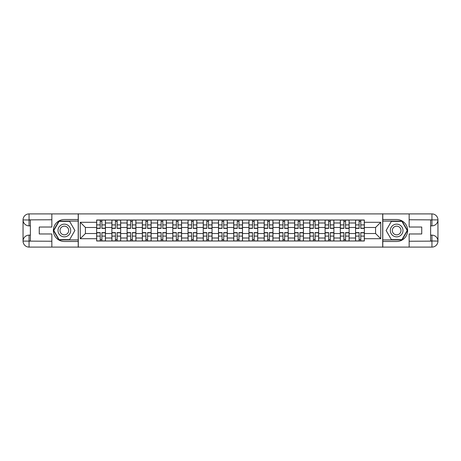 <?xml version="1.0" encoding="UTF-8"?>
<svg xmlns="http://www.w3.org/2000/svg" width="461" height="461" viewBox="0 0 461 461"><rect width="100%" height="100%" fill="white"/><g stroke="black" fill="none" stroke-linecap="round" stroke-linejoin="round"><path stroke-width="0.69" d="M49.212 247.096L411.788 247.096M411.788 213.904L49.212 213.904M111.885 240.994L111.885 222.986L105.442 222.986L105.442 240.994M105.442 222.986L105.442 220.006M111.885 222.986L111.885 220.006M120.673 220.006L120.673 240.994M127.115 240.994L127.115 220.006M135.903 220.006L135.903 240.994M142.345 240.994L142.345 220.006M151.133 220.006L151.133 240.994M157.576 240.994L157.576 220.006M166.363 220.006L166.363 240.994M172.806 240.994L172.806 220.006M181.588 220.006L181.588 240.994M188.036 240.994L188.036 220.006M196.818 220.006L196.818 240.994M203.261 240.994L203.261 220.006M212.048 220.006L212.048 240.994M218.491 240.994L218.491 220.006M227.279 220.006L227.279 240.994M233.721 240.994L233.721 220.006M242.509 220.006L242.509 240.994M248.952 240.994L248.952 220.006M257.739 220.006L257.739 240.994M264.182 240.994L264.182 220.006M272.964 220.006L272.964 240.994M279.412 240.994L279.412 220.006M288.194 220.006L288.194 240.994M294.637 240.994L294.637 220.006M303.424 220.006L303.424 240.994M309.867 240.994L309.867 220.006M318.655 220.006L318.655 240.994M325.097 240.994L325.097 220.006M333.885 220.006L333.885 240.994M340.327 240.994L340.327 220.006M349.115 220.006L349.115 240.994M355.558 240.994L355.558 220.006M355.558 233.525L349.115 233.525M340.327 233.525L333.885 233.525M325.097 233.525L318.655 233.525M309.867 233.525L303.424 233.525M294.637 233.525L288.194 233.525M279.412 233.525L272.964 233.525M264.182 233.525L257.739 233.525M248.952 233.525L242.509 233.525M233.721 233.525L227.279 233.525M218.491 233.525L212.048 233.525M203.261 233.525L196.818 233.525M188.036 233.525L181.588 233.525M172.806 233.525L166.363 233.525M157.576 233.525L151.133 233.525M142.345 233.525L135.903 233.525M127.115 233.525L120.673 233.525M111.885 233.525L105.442 233.525M355.558 227.475L349.115 227.475M340.327 227.475L333.885 227.475M325.097 227.475L318.655 227.475M309.867 227.475L303.424 227.475M294.637 227.475L288.194 227.475M279.412 227.475L272.964 227.475M264.182 227.475L257.739 227.475M248.952 227.475L242.509 227.475M233.721 227.475L227.279 227.475M218.491 227.475L212.048 227.475M203.261 227.475L196.818 227.475M188.036 227.475L181.588 227.475M172.806 227.475L166.363 227.475M157.576 227.475L151.133 227.475M142.345 227.475L135.903 227.475M127.115 227.475L120.673 227.475M111.885 227.475L105.442 227.475M85.429 233.525L96.66 233.525L96.66 227.475L85.429 227.475L85.429 233.525L80.26 238.7L80.26 222.3L96.66 222.3L96.66 227.475M364.34 227.475L364.34 233.525L375.571 233.525L375.571 227.475L364.34 227.475L364.34 220.006L96.66 220.006L96.66 222.3M364.34 222.3L380.74 222.3L380.74 238.7L364.34 238.7L364.34 233.525M96.66 233.525L96.66 240.994L364.34 240.994L364.34 238.7M96.66 238.7L80.26 238.7M382.693 247.24L382.693 213.76M78.307 247.24L78.307 213.76M101.881 239.53L100.221 239.53M100.221 221.47L101.881 221.47M117.111 239.53L115.452 239.53M115.452 221.47L117.111 221.47M132.342 239.53L130.682 239.53M130.682 221.47L132.342 221.47M147.566 239.53L145.906 239.53M145.906 221.47L147.566 221.47M162.796 239.53L161.137 239.53M161.137 221.47L162.796 221.47M178.027 239.53L176.367 239.53M176.367 221.47L178.027 221.47M193.257 239.53L191.597 239.53M191.597 221.47L193.257 221.47M208.487 239.53L206.828 239.53M206.828 221.47L208.487 221.47M223.718 239.53L222.058 239.53M222.058 221.47L223.718 221.47M238.942 239.53L237.282 239.53M237.282 221.47L238.942 221.47M254.172 239.53L252.513 239.53M252.513 221.47L254.172 221.47M269.403 239.53L267.743 239.53M267.743 221.47L269.403 221.47M284.633 239.53L282.973 239.53M282.973 221.47L284.633 221.47M299.863 239.53L298.204 239.53M298.204 221.47L299.863 221.47M315.094 239.53L313.434 239.53M313.434 221.47L315.094 221.47M330.318 239.53L328.658 239.53M328.658 221.47L330.318 221.47M345.548 239.53L343.889 239.53M343.889 221.47L345.548 221.47M360.779 239.53L359.119 239.53M359.119 221.47L360.779 221.47M80.26 222.3L85.429 227.475M375.571 233.525L380.74 238.7M375.571 227.475L380.74 222.3M101.881 228.402L101.881 220.104L105.396 220.104L105.396 228.402L101.881 228.402M100.221 221.372L101.881 221.372M100.221 220.104L96.706 220.104L96.706 228.402L100.221 228.402L100.221 220.104L101.881 220.104M100.221 232.598L100.221 240.896L96.706 240.896L96.706 232.598L100.221 232.598M101.881 239.628L100.221 239.628M101.881 240.896L105.396 240.896L105.396 232.598L101.881 232.598L101.881 240.896L100.221 240.896M117.111 228.402L117.111 220.104L120.626 220.104L120.626 228.402L117.111 228.402M115.452 221.372L117.111 221.372M115.452 220.104L111.937 220.104L111.937 228.402L115.452 228.402L115.452 220.104L117.111 220.104M132.342 228.402L132.342 220.104L135.857 220.104L135.857 228.402L132.342 228.402M130.682 221.372L132.342 221.372M130.682 220.104L127.167 220.104L127.167 228.402L130.682 228.402L130.682 220.104L132.342 220.104M30.374 225.861L29.055 225.861A6.005 6.005 0 0 1 23.05 219.909A6.005 6.005 0 0 1 29.055 213.904L78.209 213.904L78.209 219.517L64.344 219.517A10.983 10.983 0 0 0 53.361 230.5A10.983 10.983 0 0 0 64.344 241.483L78.209 241.483L78.209 247.096L29.055 247.096A6.005 6.005 0 0 1 23.05 241.091A6.005 6.005 0 0 1 29.055 235.139L30.374 235.139M78.209 241.483L78.209 219.517M51.851 213.904L51.851 227.037L39.254 227.037L39.254 233.963L51.851 233.963L51.851 247.096M29.055 225.861A6.005 6.005 0 0 1 23.05 219.909L29.055 220.006L29.055 225.861A6.005 6.005 0 0 1 23.05 219.909L23.05 241.091L51.851 241.241M29.055 241.241L29.055 247.096A6.005 6.005 0 0 1 23.05 241.091A6.005 6.005 0 0 1 29.055 235.139L29.055 240.994L30.374 240.994L30.374 220.006L29.055 220.006M78.209 221.078L58.904 221.078L53.464 230.5L58.904 239.922L78.209 239.922M430.626 235.139L431.945 235.139A6.005 6.005 0 0 1 437.95 241.091A6.005 6.005 0 0 1 431.945 247.096L382.791 247.096L382.791 241.483L396.656 241.483A10.983 10.983 0 0 0 407.639 230.5A10.983 10.983 0 0 0 396.656 219.517L382.791 219.517L382.791 213.904L431.945 213.904A6.005 6.005 0 0 1 437.95 219.909A6.005 6.005 0 0 1 431.945 225.861L430.626 225.861M382.791 219.517L382.791 241.483M409.149 247.096L409.149 233.963L421.746 233.963L421.746 227.037L409.149 227.037L409.149 213.904M431.945 235.139A6.005 6.005 0 0 1 437.95 241.091L431.945 240.994L431.945 235.139A6.005 6.005 0 0 1 437.95 241.091L437.95 219.909L409.149 219.759M431.945 219.759L431.945 213.904A6.005 6.005 0 0 1 437.95 219.909A6.005 6.005 0 0 1 431.945 225.861L431.945 220.006L430.626 220.006L430.626 240.994L431.945 240.994M382.791 239.922L402.096 239.922L407.536 230.5L402.096 221.078L382.791 221.078M58 230.5A6.345 6.345 0 0 0 64.344 236.845A6.345 6.345 0 0 0 70.689 230.5A6.345 6.345 0 0 0 64.344 224.155A6.345 6.345 0 0 0 58 230.5M59.999 230.5A4.345 4.345 0 0 0 64.344 234.845A4.345 4.345 0 0 0 68.689 230.5A4.345 4.345 0 0 0 64.344 226.155A4.345 4.345 0 0 0 59.999 230.5M69.617 221.372L74.884 230.5L69.617 239.628L59.077 239.628L53.804 230.5L59.077 221.372L69.617 221.372M390.311 230.5A6.345 6.345 0 0 0 396.656 236.845A6.345 6.345 0 0 0 403 230.5A6.345 6.345 0 0 0 396.656 224.155A6.345 6.345 0 0 0 390.311 230.5M392.311 230.5A4.345 4.345 0 0 0 396.656 234.845A4.345 4.345 0 0 0 401.001 230.5A4.345 4.345 0 0 0 396.656 226.155A4.345 4.345 0 0 0 392.311 230.5M401.923 221.372L407.196 230.5L401.923 239.628L391.383 239.628L386.116 230.5L391.383 221.372L401.923 221.372M115.452 232.598L115.452 240.896L111.937 240.896L111.937 232.598L115.452 232.598M117.111 239.628L115.452 239.628M117.111 240.896L120.626 240.896L120.626 232.598L117.111 232.598L117.111 240.896L115.452 240.896M130.682 232.598L130.682 240.896L127.167 240.896L127.167 232.598L130.682 232.598M132.342 239.628L130.682 239.628M132.342 240.896L135.857 240.896L135.857 232.598L132.342 232.598L132.342 240.896L130.682 240.896M147.566 228.402L147.566 220.104L151.081 220.104L151.081 228.402L147.566 228.402M145.906 221.372L147.566 221.372M145.906 220.104L142.397 220.104L142.397 228.402L145.906 228.402L145.906 220.104L147.566 220.104M162.796 228.402L162.796 220.104L166.312 220.104L166.312 228.402L162.796 228.402M161.137 221.372L162.796 221.372M161.137 220.104L157.622 220.104L157.622 228.402L161.137 228.402L161.137 220.104L162.796 220.104M178.027 228.402L178.027 220.104L181.542 220.104L181.542 228.402L178.027 228.402M176.367 221.372L178.027 221.372M176.367 220.104L172.852 220.104L172.852 228.402L176.367 228.402L176.367 220.104L178.027 220.104M145.906 232.598L145.906 240.896L142.397 240.896L142.397 232.598L145.906 232.598M147.566 239.628L145.906 239.628M147.566 240.896L151.081 240.896L151.081 232.598L147.566 232.598L147.566 240.896L145.906 240.896M161.137 232.598L161.137 240.896L157.622 240.896L157.622 232.598L161.137 232.598M162.796 239.628L161.137 239.628M162.796 240.896L166.312 240.896L166.312 232.598L162.796 232.598L162.796 240.896L161.137 240.896M176.367 232.598L176.367 240.896L172.852 240.896L172.852 232.598L176.367 232.598M178.027 239.628L176.367 239.628M178.027 240.896L181.542 240.896L181.542 232.598L178.027 232.598L178.027 240.896L176.367 240.896M193.257 228.402L193.257 220.104L196.772 220.104L196.772 228.402L193.257 228.402M191.597 221.372L193.257 221.372M191.597 220.104L188.082 220.104L188.082 228.402L191.597 228.402L191.597 220.104L193.257 220.104M191.597 232.598L191.597 240.896L188.082 240.896L188.082 232.598L191.597 232.598M193.257 239.628L191.597 239.628M193.257 240.896L196.772 240.896L196.772 232.598L193.257 232.598L193.257 240.896L191.597 240.896M208.487 228.402L208.487 220.104L212.002 220.104L212.002 228.402L208.487 228.402M206.828 221.372L208.487 221.372M206.828 220.104L203.313 220.104L203.313 228.402L206.828 228.402L206.828 220.104L208.487 220.104M206.828 232.598L206.828 240.896L203.313 240.896L203.313 232.598L206.828 232.598M208.487 239.628L206.828 239.628M208.487 240.896L212.002 240.896L212.002 232.598L208.487 232.598L208.487 240.896L206.828 240.896M223.718 228.402L223.718 220.104L227.227 220.104L227.227 228.402L223.718 228.402M222.058 221.372L223.718 221.372M222.058 220.104L218.543 220.104L218.543 228.402L222.058 228.402L222.058 220.104L223.718 220.104M222.058 232.598L222.058 240.896L218.543 240.896L218.543 232.598L222.058 232.598M223.718 239.628L222.058 239.628M223.718 240.896L227.227 240.896L227.227 232.598L223.718 232.598L223.718 240.896L222.058 240.896M238.942 228.402L238.942 220.104L242.457 220.104L242.457 228.402L238.942 228.402M237.282 221.372L238.942 221.372M237.282 220.104L233.773 220.104L233.773 228.402L237.282 228.402L237.282 220.104L238.942 220.104M237.282 232.598L237.282 240.896L233.773 240.896L233.773 232.598L237.282 232.598M238.942 239.628L237.282 239.628M238.942 240.896L242.457 240.896L242.457 232.598L238.942 232.598L238.942 240.896L237.282 240.896M254.172 228.402L254.172 220.104L257.687 220.104L257.687 228.402L254.172 228.402M252.513 221.372L254.172 221.372M252.513 220.104L248.998 220.104L248.998 228.402L252.513 228.402L252.513 220.104L254.172 220.104M252.513 232.598L252.513 240.896L248.998 240.896L248.998 232.598L252.513 232.598M254.172 239.628L252.513 239.628M254.172 240.896L257.687 240.896L257.687 232.598L254.172 232.598L254.172 240.896L252.513 240.896M269.403 228.402L269.403 220.104L272.918 220.104L272.918 228.402L269.403 228.402M267.743 221.372L269.403 221.372M267.743 220.104L264.228 220.104L264.228 228.402L267.743 228.402L267.743 220.104L269.403 220.104M267.743 232.598L267.743 240.896L264.228 240.896L264.228 232.598L267.743 232.598M269.403 239.628L267.743 239.628M269.403 240.896L272.918 240.896L272.918 232.598L269.403 232.598L269.403 240.896L267.743 240.896M284.633 228.402L284.633 220.104L288.148 220.104L288.148 228.402L284.633 228.402M282.973 221.372L284.633 221.372M282.973 220.104L279.458 220.104L279.458 228.402L282.973 228.402L282.973 220.104L284.633 220.104M282.973 232.598L282.973 240.896L279.458 240.896L279.458 232.598L282.973 232.598M284.633 239.628L282.973 239.628M284.633 240.896L288.148 240.896L288.148 232.598L284.633 232.598L284.633 240.896L282.973 240.896M299.863 228.402L299.863 220.104L303.378 220.104L303.378 228.402L299.863 228.402M298.204 221.372L299.863 221.372M298.204 220.104L294.688 220.104L294.688 228.402L298.204 228.402L298.204 220.104L299.863 220.104M298.204 232.598L298.204 240.896L294.688 240.896L294.688 232.598L298.204 232.598M299.863 239.628L298.204 239.628M299.863 240.896L303.378 240.896L303.378 232.598L299.863 232.598L299.863 240.896L298.204 240.896M315.094 228.402L315.094 220.104L318.603 220.104L318.603 228.402L315.094 228.402M313.434 221.372L315.094 221.372M313.434 220.104L309.919 220.104L309.919 228.402L313.434 228.402L313.434 220.104L315.094 220.104M313.434 232.598L313.434 240.896L309.919 240.896L309.919 232.598L313.434 232.598M315.094 239.628L313.434 239.628M315.094 240.896L318.603 240.896L318.603 232.598L315.094 232.598L315.094 240.896L313.434 240.896M330.318 228.402L330.318 220.104L333.833 220.104L333.833 228.402L330.318 228.402M328.658 221.372L330.318 221.372M328.658 220.104L325.143 220.104L325.143 228.402L328.658 228.402L328.658 220.104L330.318 220.104M328.658 232.598L328.658 240.896L325.143 240.896L325.143 232.598L328.658 232.598M330.318 239.628L328.658 239.628M330.318 240.896L333.833 240.896L333.833 232.598L330.318 232.598L330.318 240.896L328.658 240.896M345.548 228.402L345.548 220.104L349.063 220.104L349.063 228.402L345.548 228.402M343.889 221.372L345.548 221.372M343.889 220.104L340.374 220.104L340.374 228.402L343.889 228.402L343.889 220.104L345.548 220.104M343.889 232.598L343.889 240.896L340.374 240.896L340.374 232.598L343.889 232.598M345.548 239.628L343.889 239.628M345.548 240.896L349.063 240.896L349.063 232.598L345.548 232.598L345.548 240.896L343.889 240.896M360.779 228.402L360.779 220.104L364.294 220.104L364.294 228.402L360.779 228.402M359.119 221.372L360.779 221.372M359.119 220.104L355.604 220.104L355.604 228.402L359.119 228.402L359.119 220.104L360.779 220.104M359.119 232.598L359.119 240.896L355.604 240.896L355.604 232.598L359.119 232.598M360.779 239.628L359.119 239.628M360.779 240.896L364.294 240.896L364.294 232.598L360.779 232.598L360.779 240.896L359.119 240.896M340.327 222.986L333.885 222.986M325.097 222.986L318.655 222.986M309.867 222.986L303.424 222.986M294.637 222.986L288.194 222.986M279.412 222.986L272.964 222.986M264.182 222.986L257.739 222.986M248.952 222.986L242.509 222.986M233.721 222.986L227.279 222.986M218.491 222.986L212.048 222.986M203.261 222.986L196.818 222.986M188.036 222.986L181.588 222.986M172.806 222.986L166.363 222.986M157.576 222.986L151.133 222.986M142.345 222.986L135.903 222.986M127.115 222.986L120.673 222.986M355.558 222.986L349.115 222.986M340.327 238.014L333.885 238.014M325.097 238.014L318.655 238.014M309.867 238.014L303.424 238.014M294.637 238.014L288.194 238.014M279.412 238.014L272.964 238.014M264.182 238.014L257.739 238.014M248.952 238.014L242.509 238.014M233.721 238.014L227.279 238.014M218.491 238.014L212.048 238.014M203.261 238.014L196.818 238.014M188.036 238.014L181.588 238.014M172.806 238.014L166.363 238.014M157.576 238.014L151.133 238.014M142.345 238.014L135.903 238.014M127.115 238.014L120.673 238.014M111.885 238.014L105.442 238.014M355.558 238.014L349.115 238.014M101.881 228.195L105.396 228.195M101.881 224.899L105.396 224.899M96.706 228.195L100.221 228.195M96.706 224.899L100.221 224.899M100.221 232.805L96.706 232.805M100.221 236.101L96.706 236.101M105.396 232.805L101.881 232.805M105.396 236.101L101.881 236.101M117.111 228.195L120.626 228.195M117.111 224.899L120.626 224.899M111.937 228.195L115.452 228.195M111.937 224.899L115.452 224.899M132.342 228.195L135.857 228.195M132.342 224.899L135.857 224.899M127.167 228.195L130.682 228.195M127.167 224.899L130.682 224.899M51.851 219.759L28.916 219.868M23.05 241.091A6.005 6.005 0 0 1 29.055 235.139M23.05 219.909A6.005 6.005 0 0 1 29.055 213.904L29.055 219.759M409.149 241.241L432.084 241.132M437.95 219.909A6.005 6.005 0 0 1 431.945 225.861M437.95 241.091A6.005 6.005 0 0 1 431.945 247.096L431.945 241.241M115.452 232.805L111.937 232.805M115.452 236.101L111.937 236.101M120.626 232.805L117.111 232.805M120.626 236.101L117.111 236.101M130.682 232.805L127.167 232.805M130.682 236.101L127.167 236.101M135.857 232.805L132.342 232.805M135.857 236.101L132.342 236.101M147.566 228.195L151.081 228.195M147.566 224.899L151.081 224.899M142.397 228.195L145.906 228.195M142.397 224.899L145.906 224.899M162.796 228.195L166.312 228.195M162.796 224.899L166.312 224.899M157.622 228.195L161.137 228.195M157.622 224.899L161.137 224.899M178.027 228.195L181.542 228.195M178.027 224.899L181.542 224.899M172.852 228.195L176.367 228.195M172.852 224.899L176.367 224.899M145.906 232.805L142.397 232.805M145.906 236.101L142.397 236.101M151.081 232.805L147.566 232.805M151.081 236.101L147.566 236.101M161.137 232.805L157.622 232.805M161.137 236.101L157.622 236.101M166.312 232.805L162.796 232.805M166.312 236.101L162.796 236.101M176.367 232.805L172.852 232.805M176.367 236.101L172.852 236.101M181.542 232.805L178.027 232.805M181.542 236.101L178.027 236.101M193.257 228.195L196.772 228.195M193.257 224.899L196.772 224.899M188.082 228.195L191.597 228.195M188.082 224.899L191.597 224.899M191.597 232.805L188.082 232.805M191.597 236.101L188.082 236.101M196.772 232.805L193.257 232.805M196.772 236.101L193.257 236.101M208.487 228.195L212.002 228.195M208.487 224.899L212.002 224.899M203.313 228.195L206.828 228.195M203.313 224.899L206.828 224.899M206.828 232.805L203.313 232.805M206.828 236.101L203.313 236.101M212.002 232.805L208.487 232.805M212.002 236.101L208.487 236.101M223.718 228.195L227.227 228.195M223.718 224.899L227.227 224.899M218.543 228.195L222.058 228.195M218.543 224.899L222.058 224.899M222.058 232.805L218.543 232.805M222.058 236.101L218.543 236.101M227.227 232.805L223.718 232.805M227.227 236.101L223.718 236.101M238.942 228.195L242.457 228.195M238.942 224.899L242.457 224.899M233.773 228.195L237.282 228.195M233.773 224.899L237.282 224.899M237.282 232.805L233.773 232.805M237.282 236.101L233.773 236.101M242.457 232.805L238.942 232.805M242.457 236.101L238.942 236.101M254.172 228.195L257.687 228.195M254.172 224.899L257.687 224.899M248.998 228.195L252.513 228.195M248.998 224.899L252.513 224.899M252.513 232.805L248.998 232.805M252.513 236.101L248.998 236.101M257.687 232.805L254.172 232.805M257.687 236.101L254.172 236.101M269.403 228.195L272.918 228.195M269.403 224.899L272.918 224.899M264.228 228.195L267.743 228.195M264.228 224.899L267.743 224.899M267.743 232.805L264.228 232.805M267.743 236.101L264.228 236.101M272.918 232.805L269.403 232.805M272.918 236.101L269.403 236.101M284.633 228.195L288.148 228.195M284.633 224.899L288.148 224.899M279.458 228.195L282.973 228.195M279.458 224.899L282.973 224.899M282.973 232.805L279.458 232.805M282.973 236.101L279.458 236.101M288.148 232.805L284.633 232.805M288.148 236.101L284.633 236.101M299.863 228.195L303.378 228.195M299.863 224.899L303.378 224.899M294.688 228.195L298.204 228.195M294.688 224.899L298.204 224.899M298.204 232.805L294.688 232.805M298.204 236.101L294.688 236.101M303.378 232.805L299.863 232.805M303.378 236.101L299.863 236.101M315.094 228.195L318.603 228.195M315.094 224.899L318.603 224.899M309.919 228.195L313.434 228.195M309.919 224.899L313.434 224.899M313.434 232.805L309.919 232.805M313.434 236.101L309.919 236.101M318.603 232.805L315.094 232.805M318.603 236.101L315.094 236.101M330.318 228.195L333.833 228.195M330.318 224.899L333.833 224.899M325.143 228.195L328.658 228.195M325.143 224.899L328.658 224.899M328.658 232.805L325.143 232.805M328.658 236.101L325.143 236.101M333.833 232.805L330.318 232.805M333.833 236.101L330.318 236.101M345.548 228.195L349.063 228.195M345.548 224.899L349.063 224.899M340.374 228.195L343.889 228.195M340.374 224.899L343.889 224.899M343.889 232.805L340.374 232.805M343.889 236.101L340.374 236.101M349.063 232.805L345.548 232.805M349.063 236.101L345.548 236.101M360.779 228.195L364.294 228.195M360.779 224.899L364.294 224.899M355.604 228.195L359.119 228.195M355.604 224.899L359.119 224.899M359.119 232.805L355.604 232.805M359.119 236.101L355.604 236.101M364.294 232.805L360.779 232.805M364.294 236.101L360.779 236.101"/></g></svg>
